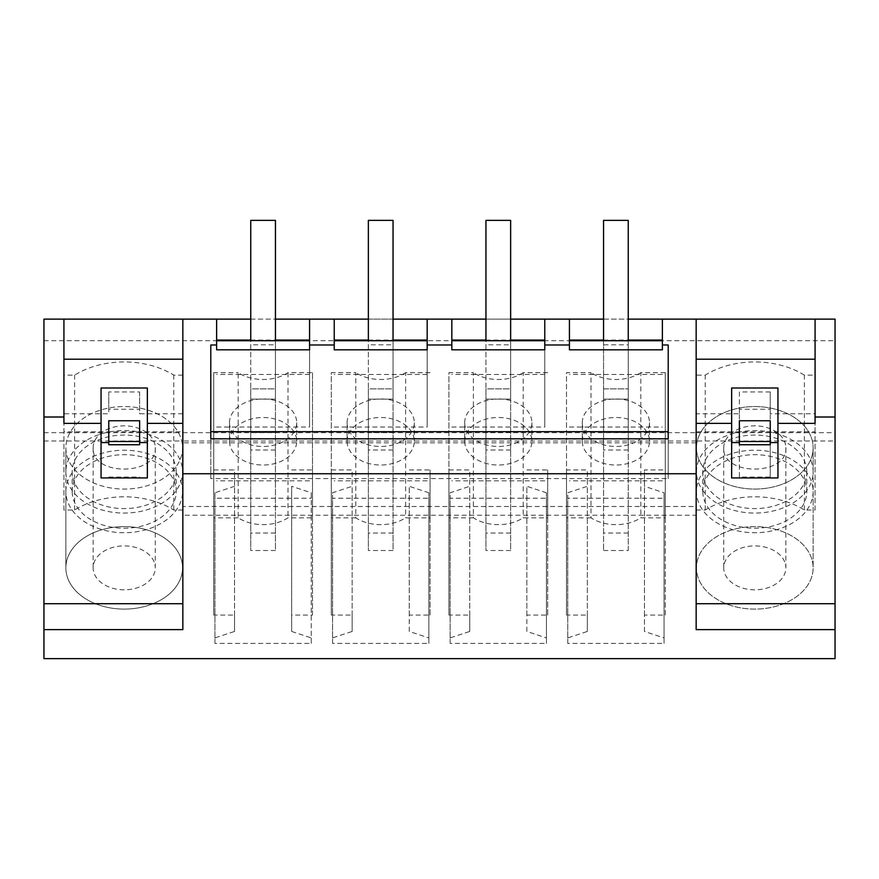 <?xml version="1.0" encoding="UTF-8"?>
<svg xmlns="http://www.w3.org/2000/svg" width="879" height="879" viewBox="0 0 879 879"><rect width="100%" height="100%" fill="white"/><g stroke="black" fill="none" stroke-linecap="round" stroke-linejoin="round"><path stroke-width="0.66" stroke-dasharray="4.39 3.3" d="M182.843 319.121L182.843 431.831L63.925 431.831L63.925 319.121M182.843 629.617L182.843 431.831M250.757 319.121L275.446 319.121M368.356 319.121L393.045 319.121M485.955 319.121L510.644 319.121M603.554 319.121L628.243 319.121M43.95 658.646L43.95 319.121L835.05 319.121L835.05 658.646M182.843 510.018L173.778 510.018A75.133 53.125 0 0 0 74.627 510.018L63.925 510.018L63.925 431.831M182.843 375.135L173.778 375.135A75.133 53.125 0 0 0 74.627 375.135L63.925 375.135L63.925 413.767L63.925 359.203L63.925 423.37M173.778 510.018L173.778 375.135M182.843 413.767L139.64 413.767L139.64 409.207L108.765 409.207L108.765 413.767L63.925 413.767M108.765 409.207L108.765 391.935L139.64 391.935L139.64 413.767M108.765 391.935L108.765 413.767M696.157 629.617L696.157 319.121M43.95 441.005L182.843 441.005L182.843 515.237L696.157 515.237L696.157 441.005L696.157 506.502L182.843 506.502L182.843 515.237M291.652 631.452L311.254 637.912L311.254 492.778L291.652 486.307L291.652 631.452L291.652 486.307M312.484 517.83L312.484 372.685L288.015 372.685A37.039 26.194 180 0 1 238.176 372.685L238.176 517.83A37.039 26.194 0 0 0 288.015 517.83L312.484 517.83L312.484 615.08L291.652 615.08M238.176 517.83L213.718 517.83L213.718 372.685L238.176 372.685M311.254 637.912L311.254 643.373L214.948 643.373L214.948 637.912L234.55 631.452L234.55 615.08L213.718 615.08L213.718 517.83M65.87 567.856A58.333 41.247 0 0 0 124.203 609.103A58.333 41.247 0 0 0 182.535 567.856A58.333 41.247 0 0 0 124.203 526.609A58.333 41.247 0 0 0 65.87 567.856A58.333 41.247 180 0 1 124.203 526.609A58.333 41.247 180 0 1 182.535 567.856A58.333 41.247 180 0 1 124.203 609.103A58.333 41.247 180 0 1 65.87 567.856L65.87 447.818A58.333 41.247 180 0 1 124.203 406.559A58.333 41.247 180 0 1 182.535 447.818L182.535 491.46A58.333 41.247 180 0 1 124.203 532.718A58.333 41.247 180 0 1 65.87 491.46L65.87 567.856M355.786 517.83L331.317 517.83L331.317 372.685L355.786 372.685L355.786 517.83A37.039 26.194 0 0 0 405.615 517.83L430.084 517.83L430.084 615.08L409.251 615.08L409.251 631.452L428.853 637.912L428.853 492.778L428.853 498.228L332.548 498.228L332.548 492.778L352.149 486.307L352.149 469.935L331.317 469.935L331.317 372.685M428.853 637.912L428.853 643.373L332.548 643.373L332.548 637.912L352.149 631.452L352.149 615.08L331.317 615.08L331.317 517.83M473.385 517.83L448.916 517.83L448.916 372.685L473.385 372.685L473.385 517.83A37.039 26.194 0 0 0 523.214 517.83L547.683 517.83L547.683 615.08L526.851 615.08L526.851 631.452L546.452 637.912L546.452 492.778L546.452 498.228L450.147 498.228L450.147 492.778L469.749 486.307L469.749 469.935L448.916 469.935L448.916 372.685M546.452 637.912L546.452 643.373L450.147 643.373L450.147 637.912L469.749 631.452L469.749 615.08L448.916 615.08L448.916 517.83M665.282 517.83L665.282 615.08L644.45 615.08L644.45 631.452L664.052 637.912L664.052 492.778L664.052 498.228L567.746 498.228L567.746 492.778L587.348 486.307L587.348 469.935L566.515 469.935L566.515 372.685L590.985 372.685L590.985 517.83A37.039 26.194 0 0 0 640.824 517.83L665.282 517.83L665.282 372.685L665.282 469.935L644.45 469.935L644.45 486.307L664.052 492.778M590.985 517.83L566.515 517.83L566.515 372.685M664.052 637.912L664.052 643.373L567.746 643.373L567.746 637.912L587.348 631.452L587.348 615.08L566.515 615.08L566.515 517.83M813.13 491.46A58.333 41.247 180 0 1 754.797 532.718A58.333 41.247 180 0 1 696.465 491.46A58.333 41.247 180 0 1 754.797 450.213A58.333 41.247 180 0 1 813.13 491.46L813.13 567.856A58.333 41.247 180 0 1 754.797 609.103A58.333 41.247 180 0 1 696.465 567.856A58.333 41.247 180 0 1 754.797 526.609A58.333 41.247 180 0 1 813.13 567.856A58.333 41.247 0 0 0 754.797 526.609A58.333 41.247 0 0 0 696.465 567.856A58.333 41.247 0 0 0 754.797 609.103A58.333 41.247 0 0 0 813.13 567.856L813.13 447.818A58.333 41.247 0 0 0 754.797 406.559A58.333 41.247 0 0 0 696.465 447.818A58.333 41.247 0 0 0 754.797 489.065A58.333 41.247 0 0 0 813.13 447.818A58.333 41.247 180 0 1 754.797 489.065A58.333 41.247 180 0 1 696.465 447.818A58.333 41.247 180 0 1 754.797 406.559A58.333 41.247 180 0 1 813.13 447.818L813.13 471.825A58.333 41.247 180 0 1 754.797 513.072A58.333 41.247 180 0 1 696.465 471.825A58.333 41.247 180 0 1 754.797 430.567A58.333 41.247 180 0 1 813.13 471.825M210.784 478.583L210.784 438.819L210.784 478.583L668.216 478.583L668.216 438.819L668.216 478.583M210.784 431.666L210.784 344.986M668.216 431.666L668.216 344.986M216.63 319.121L216.63 349.82M662.37 349.82L662.37 319.121M63.925 510.018L63.925 375.135M216.63 427.04L309.573 427.04L309.573 319.121M309.573 349.82L309.573 427.04M334.229 319.121L334.229 349.82M334.229 427.04L427.172 427.04L427.172 319.121M427.172 349.82L427.172 427.04M451.828 319.121L451.828 349.82M451.828 427.04L544.771 427.04L544.771 319.121M544.771 349.82L544.771 427.04M569.427 319.121L569.427 349.82M569.427 427.04L662.37 427.04M696.157 510.018L705.222 510.018A75.133 53.125 0 0 1 804.373 510.018L815.075 510.018L815.075 431.831L696.157 431.831M815.075 431.831L815.075 319.121M815.075 510.018L815.075 423.37M43.95 340.733L835.05 340.733M74.627 510.018L74.627 375.135M108.765 444.741L108.765 441.511M139.64 391.935L139.64 409.207M139.64 441.511L139.64 444.741M101.052 388.002L101.052 477.934M147.353 388.002L147.353 477.934M770.235 391.935L739.36 391.935L739.36 420.744L739.36 409.207L770.235 409.207L770.235 420.744L770.235 391.935L770.235 413.767L815.075 413.767M739.36 391.935L739.36 413.767L696.157 413.767M739.36 409.207L739.36 413.767M770.235 409.207L770.235 413.767M804.373 510.018L804.373 375.135L815.075 375.135M804.373 375.135A75.133 53.125 0 0 0 705.222 375.135L696.157 375.135M705.222 510.018L705.222 375.135M43.95 432.677L182.843 432.677L182.843 506.502M696.157 506.502L696.157 515.237M312.484 615.08L312.484 469.935L291.652 469.935M312.484 372.685L312.484 469.935M288.015 372.685L288.015 517.83M213.718 615.08L213.718 372.685M234.55 615.08L234.55 469.935L213.718 469.935M234.55 631.452L234.55 469.935M214.948 637.912L214.948 492.778L234.55 486.307M214.948 492.778L214.948 498.228L311.254 498.228L311.254 492.778M214.948 643.373L214.948 498.228M311.254 643.373L311.254 498.228M182.535 471.825L182.535 447.818A58.333 41.247 180 0 1 124.203 489.065A58.333 41.247 180 0 1 65.87 447.818A58.333 41.247 180 0 1 124.203 406.559A58.333 41.247 180 0 1 182.535 447.818A58.333 41.247 180 0 1 124.203 489.065A58.333 41.247 180 0 1 65.87 447.818L65.87 471.825A58.333 41.247 180 0 1 124.203 430.567A58.333 41.247 180 0 1 182.535 471.825A58.333 41.247 180 0 1 124.203 513.072A58.333 41.247 180 0 1 65.87 471.825M331.317 615.08L331.317 469.935M352.149 615.08L352.149 469.935M352.149 631.452L352.149 486.307M332.548 637.912L332.548 492.778M332.548 643.373L332.548 498.228M428.853 643.373L428.853 498.228M409.251 631.452L409.251 486.307L428.853 492.778M409.251 615.08L409.251 486.307M430.084 615.08L430.084 469.935L409.251 469.935M430.084 517.83L430.084 469.935M430.084 372.685L405.615 372.685L405.615 517.83M405.615 372.685A37.039 26.194 180 0 1 355.786 372.685M448.916 615.08L448.916 469.935M469.749 615.08L469.749 469.935M469.749 631.452L469.749 486.307M450.147 637.912L450.147 492.778M450.147 643.373L450.147 498.228M546.452 643.373L546.452 498.228M526.851 631.452L526.851 486.307L546.452 492.778M526.851 615.08L526.851 486.307M547.683 615.08L547.683 469.935L526.851 469.935M547.683 517.83L547.683 469.935M547.683 372.685L523.214 372.685L523.214 517.83M523.214 372.685A37.039 26.194 180 0 1 473.385 372.685M665.282 615.08L665.282 469.935M665.282 372.685L640.824 372.685L640.824 517.83M640.824 372.685A37.039 26.194 180 0 1 590.985 372.685M566.515 615.08L566.515 469.935M587.348 615.08L587.348 469.935M587.348 631.452L587.348 486.307M567.746 637.912L567.746 492.778M567.746 643.373L567.746 498.228M664.052 643.373L664.052 498.228M644.45 631.452L644.45 486.307M644.45 615.08L644.45 469.935M696.465 491.46L696.465 471.825M216.63 340.733L250.757 340.733L250.757 449.993L250.757 399.132L275.446 399.132L250.757 399.132L250.757 550.507L275.446 550.507L275.446 388.903L250.757 388.903L250.757 220.354L275.446 220.354L275.446 388.903L250.757 388.903L250.757 550.507M250.757 340.733L309.573 340.733M309.573 374.476L216.63 374.476M275.446 340.733L275.446 399.132L275.446 340.733L275.446 344.81L250.757 344.81M250.757 340.052L275.446 340.052M309.573 480.824L216.63 480.824M662.37 480.824L569.427 480.824M603.554 340.052L628.243 340.052M662.37 374.476L569.427 374.476M569.427 340.733L603.554 340.733L603.554 344.81L628.243 344.81L628.243 340.733L662.37 340.733M628.243 344.81L628.243 449.993L628.243 340.733L603.554 340.733L603.554 449.993L603.554 344.81M334.229 340.733L368.356 340.733L368.356 449.993L368.356 399.132L393.045 399.132L368.356 399.132L368.356 550.507L393.045 550.507L393.045 388.903L368.356 388.903L368.356 220.354L393.045 220.354L393.045 388.903L368.356 388.903L368.356 550.507M368.356 340.733L427.172 340.733M427.172 374.476L334.229 374.476M393.045 340.733L393.045 399.132L393.045 340.733L393.045 344.81L368.356 344.81M368.356 340.052L393.045 340.052M427.172 480.824L334.229 480.824M451.828 340.733L485.955 340.733L485.955 449.993L485.955 399.132L510.644 399.132L485.955 399.132L485.955 550.507L510.644 550.507L510.644 388.903L485.955 388.903L485.955 220.354L510.644 220.354L510.644 388.903L485.955 388.903L485.955 550.507M485.955 340.733L544.771 340.733M544.771 374.476L451.828 374.476M510.644 340.733L510.644 399.132L510.644 340.733L510.644 344.81L485.955 344.81M485.955 340.052L510.644 340.052M544.771 480.824L451.828 480.824M108.765 477.044L139.64 477.044M696.157 441.016L182.843 441.016M777.948 388.002L777.948 477.934M731.647 477.934L731.647 388.002M739.36 441.511L739.36 477.044L770.235 477.044L770.235 444.741M770.235 477.044L770.235 441.511M739.36 477.044L739.36 444.741M229.496 422.711A33.611 23.766 180 0 1 263.096 398.956A33.611 23.766 180 0 1 296.706 422.711A33.611 23.766 180 0 1 263.096 446.477A33.611 23.766 180 0 1 229.496 422.711L229.496 441.269A33.611 23.766 180 0 1 263.096 417.503A33.611 23.766 180 0 1 296.706 441.269A33.611 23.766 180 0 1 263.096 465.024A33.611 23.766 180 0 1 229.496 441.269M347.095 422.711A33.611 23.766 180 0 1 380.695 398.956A33.611 23.766 180 0 1 414.306 422.711A33.611 23.766 180 0 1 380.695 446.477A33.611 23.766 180 0 1 347.095 422.711L347.095 441.269A33.611 23.766 180 0 1 380.695 417.503A33.611 23.766 180 0 1 414.306 441.269A33.611 23.766 180 0 1 380.695 465.024A33.611 23.766 180 0 1 347.095 441.269M464.694 422.711A33.611 23.766 180 0 1 498.305 398.956A33.611 23.766 180 0 1 531.905 422.711A33.611 23.766 180 0 1 498.305 446.477A33.611 23.766 180 0 1 464.694 422.711L464.694 441.269A33.611 23.766 180 0 1 498.305 417.503A33.611 23.766 180 0 1 531.905 441.269A33.611 23.766 180 0 1 498.305 465.024A33.611 23.766 180 0 1 464.694 441.269M582.294 422.711A33.611 23.766 180 0 1 615.904 398.956A33.611 23.766 180 0 1 649.504 422.711A33.611 23.766 180 0 1 615.904 446.477A33.611 23.766 180 0 1 582.294 422.711L582.294 441.269A33.611 23.766 180 0 1 615.904 417.503A33.611 23.766 180 0 1 649.504 441.269A33.611 23.766 180 0 1 615.904 465.024A33.611 23.766 180 0 1 582.294 441.269M275.446 344.81L275.446 550.507M603.554 550.507L628.243 550.507L628.243 388.903L603.554 388.903L603.554 220.354L628.243 220.354L628.243 388.903L603.554 388.903L603.554 550.507L603.554 399.132L628.243 399.132L603.554 399.132L603.554 340.733M393.045 344.81L393.045 550.507M510.644 344.81L510.644 550.507M296.706 422.711L296.706 441.269M414.306 422.711L414.306 441.269M531.905 422.711L531.905 441.269M649.504 422.711L649.504 441.269M275.446 449.993L250.757 449.993M275.446 432.534L250.757 432.534M628.243 449.993L603.554 449.993M628.243 432.534L603.554 432.534M393.045 449.993L368.356 449.993M393.045 432.534L368.356 432.534M510.644 449.993L485.955 449.993M510.644 432.534L485.955 432.534M275.446 533.048L250.757 533.048M393.045 533.048L368.356 533.048M510.644 533.048L485.955 533.048M628.243 550.507L628.243 340.733M628.243 533.048L603.554 533.048M155.264 447.499C157.737 475.814 91.801 476.473 93.141 448.125A31.062 21.964 180 0 1 93.13 447.818A31.062 21.964 180 0 1 123.983 425.843A31.062 21.964 180 0 1 155.264 447.499L155.264 567.856A31.062 21.964 180 0 1 124.422 589.82A31.062 21.964 180 0 1 93.141 568.164A31.062 21.964 180 0 1 93.13 567.856A31.062 21.964 180 0 1 123.983 545.892A31.062 21.964 180 0 1 155.264 567.548A31.062 21.964 180 0 1 155.264 567.856M65.87 491.46A58.333 41.247 180 0 1 124.203 450.213A58.333 41.247 180 0 1 182.535 491.46M72.199 491.987A52.015 36.775 0 0 0 124.565 528.235A52.015 36.775 0 0 0 176.207 491.46A52.015 36.775 0 0 0 176.207 490.943A52.015 36.775 0 0 0 123.84 454.685A52.015 36.775 0 0 0 72.188 491.46A52.015 36.775 0 0 0 72.199 491.987M176.207 471.309A52.015 36.775 0 0 0 123.84 435.05A52.015 36.775 0 0 0 72.188 471.825A52.015 36.775 0 0 0 72.199 472.342A52.015 36.775 0 0 0 124.565 508.6A52.015 36.775 0 0 0 176.207 471.825A52.015 36.775 0 0 0 176.207 471.309M785.859 447.499C788.331 475.814 722.395 476.473 723.736 448.125A31.062 21.964 180 0 1 723.736 447.818A31.062 21.964 180 0 1 754.578 425.843A31.062 21.964 180 0 1 785.859 447.499L785.87 567.856A31.062 21.964 180 0 1 755.017 589.82A31.062 21.964 180 0 1 723.736 568.164A31.062 21.964 180 0 1 723.736 567.856A31.062 21.964 180 0 1 754.578 545.892A31.062 21.964 180 0 1 785.859 567.548A31.062 21.964 180 0 1 785.87 567.856M702.793 491.987A52.015 36.775 0 0 0 755.16 528.235A52.015 36.775 0 0 0 806.812 491.46A52.015 36.775 0 0 0 806.801 490.943A52.015 36.775 0 0 0 754.435 454.685A52.015 36.775 0 0 0 702.793 491.46A52.015 36.775 0 0 0 702.793 491.987M806.801 471.309A52.015 36.775 0 0 0 754.435 435.05A52.015 36.775 0 0 0 702.793 471.825A52.015 36.775 0 0 0 702.793 472.342A52.015 36.775 0 0 0 755.16 508.6A52.015 36.775 0 0 0 806.812 471.825A52.015 36.775 0 0 0 806.801 471.309M182.843 432.677L696.157 432.677L696.157 441.005L835.05 441.005M696.157 432.677L835.05 432.677M696.157 442.818L182.843 442.818M93.13 447.818L93.13 567.856M176.207 491.46L176.207 471.825M72.188 491.46L72.188 471.825M723.736 447.818L723.736 567.856M806.812 491.46L806.812 471.825M702.793 491.46L702.793 471.825"/><path stroke-width="1.32" d="M182.843 473.748L696.157 473.748L696.157 629.617L835.05 629.617L835.05 658.646L43.95 658.646L43.95 629.617L182.843 629.617L182.843 319.121L250.757 319.121M216.63 319.121L216.63 344.986L210.784 344.986L210.784 438.819L668.216 438.819L668.216 344.986L662.37 344.986L662.37 319.121L696.157 319.121L696.157 473.748M43.95 629.617L43.95 319.121L182.843 319.121M275.446 319.121L368.356 319.121M393.045 319.121L485.955 319.121M510.644 319.121L603.554 319.121M628.243 319.121L662.37 319.121M696.157 423.37L731.647 423.37L731.647 388.002L777.948 388.002L777.948 423.37L815.075 423.37L815.075 319.121L696.157 319.121M815.075 319.121L835.05 319.121L835.05 629.617M63.925 359.203L182.843 359.203M182.843 423.37L147.353 423.37L147.353 388.002L101.052 388.002L101.052 423.37L63.925 423.37L63.925 319.121M147.353 423.37L147.353 477.934L101.052 477.934L101.052 423.37M43.95 417.009L63.925 417.009M43.95 603.719L182.843 603.719M696.157 603.719L835.05 603.719M668.216 438.819L668.216 431.666L210.784 431.666L210.784 438.819M216.63 344.986L216.63 349.82L309.573 349.82L309.573 344.986L334.229 344.986L334.229 349.82L427.172 349.82L427.172 344.986L451.828 344.986L451.828 349.82L544.771 349.82L544.771 344.986L569.427 344.986L569.427 349.82L662.37 349.82L662.37 344.986M309.573 344.986L309.573 319.121M334.229 344.986L334.229 319.121M427.172 344.986L427.172 319.121M451.828 344.986L451.828 319.121M544.771 344.986L544.771 319.121M569.427 344.986L569.427 319.121M815.075 417.009L835.05 417.009M139.64 442.566L139.64 420.744L139.64 441.511L108.765 441.511L108.765 420.744L108.765 444.741L139.64 444.741L139.64 442.566L147.353 442.566M139.64 420.744L108.765 420.744M101.052 442.566L108.765 442.566M777.948 423.37L777.948 477.934L731.647 477.934L731.647 423.37M696.157 359.203L815.075 359.203M451.828 340.733L544.771 340.733M334.229 340.733L427.172 340.733M216.63 340.733L309.573 340.733M569.427 340.733L662.37 340.733M216.63 340.052L250.757 340.052M275.446 340.052L309.573 340.052M569.427 340.052L603.554 340.052M628.243 340.052L662.37 340.052M334.229 340.052L368.356 340.052M393.045 340.052L427.172 340.052M451.828 340.052L485.955 340.052M510.644 340.052L544.771 340.052M731.647 442.566L739.36 442.566L739.36 444.741L770.235 444.741L770.235 442.566L777.948 442.566M739.36 420.744L739.36 441.511L770.235 441.511L770.235 420.744L739.36 420.744L739.36 442.566M770.235 420.744L770.235 442.566M250.757 340.733L250.757 220.354L275.446 220.354L275.446 340.733M368.356 340.733L368.356 220.354L393.045 220.354L393.045 340.733M485.955 340.733L485.955 220.354L510.644 220.354L510.644 340.733M603.554 340.733L603.554 220.354L628.243 220.354L628.243 340.733"/></g></svg>
